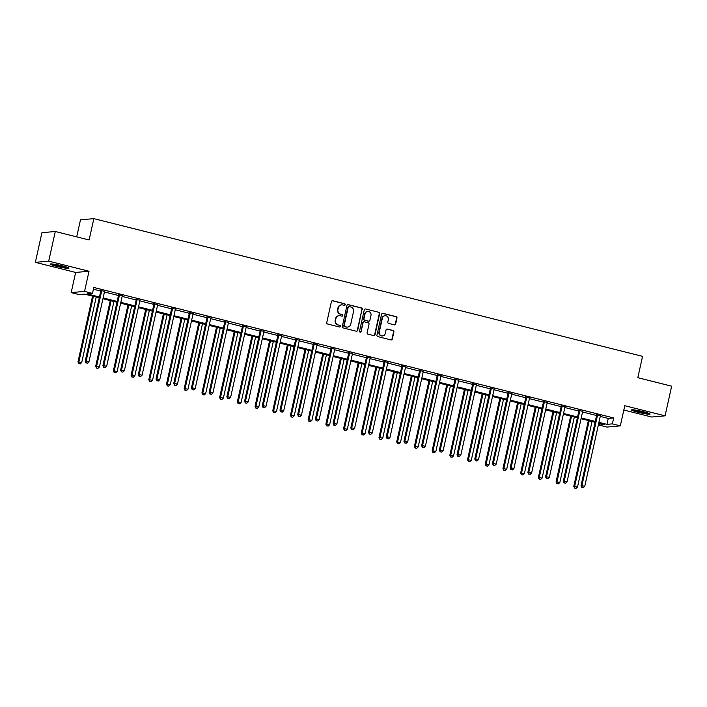 <?xml version="1.0" encoding="UTF-8"?>
<svg xmlns="http://www.w3.org/2000/svg" width="707" height="707" viewBox="0 0 707 707"><rect width="100%" height="100%" fill="white"/><g stroke="black" fill="none" stroke-linecap="round" stroke-linejoin="round"><path stroke-width="1.06" d="M345.21 304.717A0.84 0.804 84.9 0 0 344.609 303.71L332.776 300.74A1.193 1.14 84.9 0 0 331.397 301.624L326.758 322.569A1.193 1.14 84.9 0 0 327.615 324.018L339.448 326.988A0.84 0.804 84.9 0 0 340.412 326.369A0.84 0.804 84.9 0 0 339.811 325.361L338.282 324.973A3.835 3.659 84.9 0 1 335.542 320.351L335.931 318.61A3.835 3.659 84.9 0 1 340.323 315.782L341.852 316.162A0.84 0.804 84.9 0 0 342.815 315.543A0.84 0.804 84.9 0 0 342.215 314.535L340.677 314.147A3.835 3.659 84.9 0 1 337.937 309.533L338.326 307.784A3.835 3.659 84.9 0 1 342.718 304.956L344.247 305.336A0.84 0.804 84.9 0 0 345.21 304.717M344.327 305.353A0.84 0.804 84.9 0 0 344.247 303.745L332.414 300.775A1.193 1.14 84.9 0 0 332.228 300.74M339.528 327.005A0.84 0.804 84.9 0 0 339.448 325.388L338.282 324.973M341.923 316.179A0.84 0.804 84.9 0 0 341.852 314.562L340.677 314.147M643.617 411.757A9.518 0.893 -167.5 0 0 631.51 409.954A9.518 0.893 -167.5 0 0 637.979 412.261A9.518 0.893 -167.5 0 0 650.087 414.072A9.518 0.893 -167.5 0 0 643.617 411.757M62.446 265.894A9.518 0.893 -167.5 0 0 50.338 264.091A9.518 0.893 -167.5 0 0 56.807 266.398A9.518 0.893 -167.5 0 0 68.915 268.209A9.518 0.893 -167.5 0 0 62.446 265.894M394.294 324.84A1.193 1.14 84.9 0 0 395.664 323.956L396.972 318.079A1.193 1.14 84.9 0 0 396.114 316.639L382.964 313.334A1.193 1.14 84.9 0 0 381.594 314.217L376.955 335.171A1.193 1.14 84.9 0 0 377.803 336.612L390.953 339.917A1.193 1.14 84.9 0 0 392.323 339.033L393.905 331.928A1.193 1.14 84.9 0 0 393.048 330.487L387.418 329.073A1.193 1.14 84.9 0 0 386.049 329.957L385.262 333.483A3.199 3.058 84.9 0 1 382.567 335.922A3.199 3.058 84.9 0 1 379.305 331.981L382.363 318.194A3.199 3.058 84.9 0 1 385.059 315.746A3.199 3.058 84.9 0 1 388.32 319.688L387.816 321.985A1.193 1.14 84.9 0 0 388.673 323.426L394.294 324.84M600.252 416.423L608.259 418.438L613.685 417.952L612.368 423.873L620.313 425.87L606.942 427.072L598.997 425.075L604.423 424.589L598.758 423.166M55.287 231.489L48.721 261.13L35.35 262.332L41.925 232.691L55.287 231.489L89.117 239.982L93.845 218.64L642.557 356.355L637.82 377.697L671.65 386.181L665.075 415.831L624.785 405.712L620.313 425.87M35.35 262.332L75.649 272.442L89.011 271.249L48.721 261.13M89.011 271.249L84.548 291.408L92.493 293.396L87.076 293.882L99.448 296.993M613.685 417.952L93.81 287.466L92.493 293.396M362.32 309.383A1.193 1.14 84.9 0 0 361.463 307.943L348.312 304.637A1.193 1.14 84.9 0 0 346.943 305.521L342.303 326.475A1.193 1.14 84.9 0 0 343.16 327.915L356.301 331.221A1.193 1.14 84.9 0 0 357.68 330.328L361.957 309.419A1.193 1.14 84.9 0 0 361.1 307.969L347.959 304.673A1.193 1.14 84.9 0 0 347.773 304.646M365.643 308.986L378.793 312.291A1.193 1.14 84.9 0 1 379.641 313.731L375.002 334.685A1.193 1.14 84.9 0 1 373.632 335.569L368.002 334.155A1.193 1.14 84.9 0 1 367.145 332.705L369.027 324.213A1.193 1.14 84.9 0 0 368.17 322.772L364.441 321.835A1.193 1.14 84.9 0 0 363.071 322.719L361.109 331.565A0.84 0.804 84.9 0 1 360.402 332.202A0.84 0.804 84.9 0 1 359.545 331.168L364.273 309.869A1.193 1.14 84.9 0 1 365.643 308.986L378.793 312.291M623.83 410.025L651.713 417.024L665.075 415.831M93.845 218.64L80.483 219.833L76.701 236.863M93.421 289.216L100.756 291.063A1.22 1.167 84.9 0 0 100.774 290.604L100.703 290.091M104.433 291.982L118.467 295.508A1.22 1.167 84.9 0 0 118.484 295.049L118.405 294.536M122.143 296.427L136.177 299.954A1.22 1.167 84.9 0 0 136.195 299.494L136.115 298.981M139.853 300.873L153.887 304.39M157.564 305.318L171.589 308.835A1.22 1.167 84.9 0 0 171.607 308.376L171.527 307.872M175.265 309.763L189.299 313.281A1.22 1.167 84.9 0 0 189.317 312.821L189.237 312.317M192.976 314.208L207.01 317.726M210.686 318.654L224.711 322.171A1.22 1.167 84.9 0 0 224.729 321.712L224.649 321.199M228.388 323.09L242.421 326.616A1.22 1.167 84.9 0 0 242.439 326.157L242.36 325.644M246.098 327.535L260.132 331.062A1.22 1.167 84.9 0 0 260.141 330.602L260.07 330.089M263.808 331.981L277.833 335.507A1.22 1.167 84.9 0 0 277.851 335.047L277.771 334.535M281.51 336.426L295.544 339.952A1.22 1.167 84.9 0 0 295.561 339.493L295.482 338.98M299.22 340.871L313.254 344.389A1.22 1.167 84.9 0 0 313.263 343.938L313.192 343.425M316.93 345.316L330.956 348.834M334.632 349.762L348.666 353.279A1.22 1.167 84.9 0 0 348.684 352.82L348.604 352.316M352.342 354.207L366.376 357.724A1.22 1.167 84.9 0 0 366.385 357.265L366.314 356.752M370.053 358.643L384.078 362.17A1.22 1.167 84.9 0 0 384.095 361.71L384.025 361.197M387.754 363.089L401.788 366.615A1.22 1.167 84.9 0 0 401.806 366.155L401.726 365.643M405.465 367.534L419.498 371.06A1.22 1.167 84.9 0 0 419.516 370.601L419.437 370.088M423.175 371.979L437.209 375.505A1.22 1.167 84.9 0 0 437.218 375.046L437.147 374.533M440.885 376.424L454.91 379.951A1.22 1.167 84.9 0 0 454.928 379.491L454.848 378.979M458.587 380.87L472.621 384.387A1.22 1.167 84.9 0 0 472.638 383.928L472.559 383.424M476.297 385.315L490.331 388.832M494.007 389.76L508.033 393.278A1.22 1.167 84.9 0 0 508.05 392.818L507.971 392.314M511.709 394.206L525.743 397.723A1.22 1.167 84.9 0 0 525.761 397.263L525.681 396.751M529.419 398.642L543.453 402.168A1.22 1.167 84.9 0 0 543.462 401.709L543.391 401.196M547.13 403.087L561.155 406.613A1.22 1.167 84.9 0 0 561.172 406.154L561.093 405.641M564.831 407.532L578.865 411.059A1.22 1.167 84.9 0 0 578.883 410.599L578.803 410.087M582.541 411.978L596.575 415.504A1.22 1.167 84.9 0 0 596.584 415.044L596.514 414.532M104.618 291.381L100.748 290.409M122.32 295.826L118.458 294.854M140.03 300.272L136.159 299.3M157.741 304.717L153.87 303.745M175.451 309.162L171.58 308.19M193.152 313.608L189.282 312.635M210.863 318.053L206.992 317.081M228.573 322.489L224.702 321.526M246.275 326.934L242.404 325.962M263.985 331.38L260.114 330.408M281.695 335.825L277.824 334.853M299.397 340.27L295.535 339.298M317.107 344.716L313.236 343.743M334.818 349.161L330.947 348.189M352.519 353.606L348.657 352.634M370.229 358.042L366.359 357.079M387.94 362.488L384.069 361.516M405.641 366.933L401.779 365.961M423.352 371.378L419.481 370.406M441.062 375.824L437.191 374.851M458.763 380.269L454.901 379.297M476.474 384.714L472.603 383.742M494.184 389.159L490.313 388.187M511.895 393.605L508.024 392.632M529.596 398.041L525.725 397.078M547.306 402.486L543.436 401.514M565.017 406.932L561.146 405.959M582.718 411.377L578.856 410.405M600.429 415.822L596.558 414.85M599.386 423.325L598.997 425.075M99.263 297.806L84.54 294.112L79.122 294.598L71.177 292.601L84.548 291.408M75.649 272.442L71.177 292.601M598.935 422.353L606.951 424.359L612.368 423.873M103.125 297.912L117.15 301.438M120.826 302.357L134.86 305.875M138.537 306.803L152.571 310.32M156.247 311.248L170.281 314.765M173.957 315.693L187.982 319.211M191.659 320.13L205.693 323.656M209.369 324.575L223.403 328.101M227.08 329.02L241.105 332.546M244.781 333.465L258.815 336.992M262.491 337.911L276.525 341.437M280.202 342.356L294.227 345.873M297.903 346.801L311.937 350.318M315.614 351.246L329.648 354.764M333.324 355.692L347.349 359.209M351.026 360.128L365.059 363.654M368.736 364.573L382.77 368.1M386.446 369.019L400.471 372.545M404.148 373.464L418.182 376.99M421.858 377.909L435.892 381.427M439.568 382.354L453.594 385.872M457.27 386.8L471.304 390.317M474.98 391.245L489.014 394.762M492.691 395.69L506.725 399.208M510.401 400.127L524.426 403.653M528.102 404.572L542.136 408.098M545.813 409.017L559.847 412.543M563.523 413.462L577.548 416.989M581.225 417.908L595.259 421.425M595.082 422.247L581.048 418.721M577.372 417.802L563.338 414.275M559.661 413.356L545.627 409.839M541.951 408.911L527.926 405.394M524.249 404.466L510.215 400.949M506.539 400.021L492.505 396.503M488.829 395.575L474.804 392.058M471.127 391.139L457.093 387.613M453.417 386.694L439.383 383.167M435.706 382.248L421.681 378.722M418.005 377.803L403.971 374.277M400.295 373.358L386.261 369.841M382.584 368.913L368.559 365.395M364.883 364.467L350.849 360.95M347.172 360.022L333.138 356.505M329.462 355.577L315.437 352.059M311.76 351.14L297.727 347.614M294.05 346.695L280.016 343.169M276.34 342.25L262.306 338.724M258.629 337.805L244.604 334.278M240.928 333.359L226.894 329.842M223.218 328.914L209.184 325.397M205.507 324.469L191.482 320.951M187.806 320.024L173.772 316.506M170.095 315.587L156.061 312.061M152.385 311.142L138.36 307.616M134.684 306.697L120.65 303.17M116.973 302.251L102.939 298.725M608.259 418.438L606.951 424.359M341.375 304.885A3.835 3.659 84.9 0 0 337.964 307.819L338.326 307.784M340.323 314.182A3.835 3.659 84.9 0 1 337.584 309.56L337.964 307.819M338.971 315.711A3.835 3.659 84.9 0 0 335.569 318.645L335.931 318.61M337.919 325.008A3.835 3.659 84.9 0 1 335.18 320.386L335.569 318.645M356.487 331.247A1.193 1.14 84.9 0 0 357.318 330.363L361.957 309.419M349.178 306.573A0.84 0.804 84.9 0 0 348.224 307.2L344.141 325.582A0.84 0.804 84.9 0 0 344.742 326.599L346.359 326.996A3.835 3.659 84.9 0 0 350.752 324.168L353.535 311.601A3.835 3.659 84.9 0 0 350.796 306.979L349.178 306.573M348.745 306.591A0.84 0.804 84.9 0 0 347.862 307.227L348.224 307.2M347.349 327.102A3.835 3.659 84.9 0 1 345.997 327.032L344.38 326.625A0.84 0.804 84.9 0 1 343.779 325.618L347.862 307.227M373.809 335.595A1.193 1.14 84.9 0 0 374.639 334.711L379.288 313.767A1.193 1.14 84.9 0 0 378.431 312.317M363.893 321.835A1.193 1.14 84.9 0 0 362.709 322.745L361.109 331.565M360.217 332.193A0.84 0.804 84.9 0 0 360.747 331.592M370.981 315.402A3.199 3.058 84.9 0 0 367.72 311.46A3.199 3.058 84.9 0 0 365.024 313.899L363.946 318.76A1.193 1.14 84.9 0 0 364.803 320.2L368.533 321.137A1.193 1.14 84.9 0 0 369.911 320.253L370.981 315.402M367.534 311.478A3.199 3.058 84.9 0 0 364.662 313.935L365.024 313.899M368.718 321.172A1.193 1.14 84.9 0 1 368.17 321.172L364.441 320.236A1.193 1.14 84.9 0 1 363.584 318.795L364.662 313.935M384.873 315.773A3.199 3.058 84.9 0 0 382.001 318.221L382.363 318.194M382.39 335.931A3.199 3.058 84.9 0 1 378.943 332.016L382.001 318.221M391.139 339.943A1.193 1.14 84.9 0 0 391.97 339.06L393.543 331.963A1.193 1.14 84.9 0 0 392.685 330.523L387.056 329.108A1.193 1.14 84.9 0 0 386.87 329.073M394.479 324.875A1.193 1.14 84.9 0 0 395.31 323.992L396.609 318.115A1.193 1.14 84.9 0 0 395.752 316.665L382.602 313.369A1.193 1.14 84.9 0 0 382.425 313.342M92.555 296.118L77.973 361.904L81.712 362.541L96.232 297.046M93.395 296.33L78.875 361.825L78.751 363.637L80.245 363.893L79.113 363.601M81.712 362.541L80.245 363.893M78.751 363.637L77.973 361.904M101.667 290.984L100.756 291.063L85.202 361.259L86.104 361.18L101.667 290.984A1.22 1.167 84.9 0 0 101.675 290.524L101.649 290.33M86.342 362.956L87.474 363.239L86.342 362.956L86.104 361.18L88.941 361.887L104.503 291.699A1.22 1.167 84.9 0 1 104.68 291.275L104.786 291.116M85.202 361.259L85.98 362.991M87.474 363.239L88.941 361.887M66.741 267.122A8.237 0.769 12.5 0 1 59.671 265.956A8.237 0.769 12.5 0 1 52.769 264.029M58.221 264.939A7.627 0.716 -167.5 0 0 61.412 265.646M51.973 263.95A9.456 0.884 -167.5 0 0 67.492 267.387M647.912 412.985A8.237 0.769 12.5 0 1 638.571 411.28A8.237 0.769 12.5 0 1 633.94 409.883M633.145 409.813A9.456 0.884 -167.5 0 0 638.209 411.315A9.456 0.884 -167.5 0 0 648.664 413.25M639.393 410.794A7.627 0.716 -167.5 0 0 642.583 411.509M110.265 300.563L95.684 366.35L99.422 366.986L113.942 301.491M111.105 300.775L96.585 366.27L96.461 368.082L97.955 368.338L96.824 368.047M99.422 366.986L97.955 368.338M96.461 368.082L95.684 366.35M127.967 305.009L113.385 370.795L117.132 371.431L131.643 305.937M128.807 305.221L114.287 370.715L114.172 372.527L115.665 372.775L114.525 372.492M117.132 371.431L115.665 372.775M114.172 372.527L113.385 370.795M119.368 295.429L118.467 295.508L102.904 365.705L103.805 365.625L119.368 295.429A1.22 1.167 84.9 0 0 119.386 294.969L119.359 294.775M104.044 367.401L105.184 367.684L104.044 367.401L103.805 365.625L106.651 366.332L122.205 296.145A1.22 1.167 84.9 0 1 122.391 295.72L122.497 295.561M102.904 365.705L103.69 367.437M105.184 367.684L106.651 366.332M137.078 299.874L136.177 299.954L120.614 370.15L121.516 370.07L137.078 299.874A1.22 1.167 84.9 0 0 137.096 299.415L137.07 299.22M121.754 371.847L122.894 372.129L121.754 371.847L121.516 370.07L124.352 370.777L139.915 300.59A1.22 1.167 84.9 0 1 140.092 300.166L140.198 300.007M120.614 370.15L121.392 371.882M122.894 372.129L124.352 370.777M145.677 309.454L131.095 375.24L134.834 375.868L149.354 310.382M146.517 309.666L131.997 375.161L131.873 376.972L133.376 377.22L132.236 376.937M134.834 375.868L133.376 377.22M131.873 376.972L131.095 375.24M163.388 313.899L148.806 379.686L152.544 380.313L167.064 314.818M164.227 314.111L149.707 379.606L149.584 381.418L151.077 381.665L149.946 381.382M152.544 380.313L151.077 381.665M149.584 381.418L148.806 379.686M181.098 318.344L166.507 384.131L170.254 384.758L184.774 319.264M181.929 318.557L167.409 384.051L167.294 385.863L168.787 386.11L167.647 385.828M170.254 384.758L168.787 386.11M167.294 385.863L166.507 384.131M154.789 304.319L153.879 304.399L138.325 374.595L139.226 374.516L154.789 304.319A1.22 1.167 84.9 0 0 154.798 303.851L154.771 303.665M139.465 376.292L140.596 376.575L139.465 376.292L139.226 374.516L142.063 375.223L157.626 305.026A1.22 1.167 84.9 0 1 157.802 304.611L157.908 304.452M153.879 304.399A1.22 1.167 84.9 0 0 153.896 303.939L153.826 303.427M138.325 374.595L139.102 376.327M140.596 376.575L142.063 375.223M172.49 308.765L171.589 308.844L156.026 379.04L156.927 378.952L172.49 308.765A1.22 1.167 84.9 0 0 172.508 308.296L172.481 308.111M157.166 380.737L158.306 381.02L157.166 380.737L156.927 378.952L159.773 379.668L175.327 309.472A1.22 1.167 84.9 0 1 175.513 309.056L175.619 308.897M156.026 379.04L156.813 380.764M158.306 381.02L159.773 379.668M190.201 313.21L189.299 313.289L173.736 383.477L174.638 383.397L190.201 313.21A1.22 1.167 84.9 0 0 190.218 312.741L190.192 312.556M174.876 385.182L176.016 385.465L174.876 385.182L174.638 383.397L177.475 384.113L193.038 313.917A1.22 1.167 84.9 0 1 193.223 313.493L193.32 313.342M173.736 383.477L174.514 385.209M176.016 385.465L177.475 384.113M207.911 317.646L207.001 317.735L191.447 387.922L192.348 387.843L207.911 317.646A1.22 1.167 84.9 0 0 207.929 317.187L207.893 316.992M192.587 389.628L193.718 389.911L192.587 389.628L192.348 387.843L195.185 388.558L210.748 318.362A1.22 1.167 84.9 0 1 210.925 317.938L211.031 317.788M207.001 317.735A1.22 1.167 84.9 0 0 207.018 317.266L206.948 316.754M191.447 387.922L192.224 389.654M193.718 389.911L195.185 388.558M225.613 322.092L224.711 322.18L209.148 392.367L210.059 392.288L225.613 322.092A1.22 1.167 84.9 0 0 225.63 321.632L225.604 321.438M210.297 394.064L211.428 394.356L210.297 394.064L210.059 392.288L212.895 393.004L228.449 322.807A1.22 1.167 84.9 0 1 228.635 322.383L228.741 322.224M209.148 392.367L209.935 394.099M211.428 394.356L212.895 393.004M243.323 326.537L242.421 326.616L226.859 396.813L227.76 396.733L243.323 326.537A1.22 1.167 84.9 0 0 243.341 326.077L243.314 325.883M227.999 398.509L229.139 398.801L227.999 398.509L227.76 396.733L230.597 397.449L246.16 327.253A1.22 1.167 84.9 0 1 246.345 326.828L246.451 326.669M226.859 396.813L227.636 398.545M229.139 398.801L230.597 397.449M261.033 330.982L260.132 331.062L244.569 401.258L245.47 401.178L261.033 330.982A1.22 1.167 84.9 0 0 261.051 330.523L261.016 330.328M245.709 402.955L246.84 403.237L245.709 402.955L245.47 401.178L248.307 401.885L263.87 331.698A1.22 1.167 84.9 0 1 264.047 331.274L264.153 331.115M244.569 401.258L245.347 402.99M246.84 403.237L248.307 401.885M278.735 335.427L277.833 335.507L262.27 405.703L263.181 405.624L278.735 335.427A1.22 1.167 84.9 0 0 278.752 334.968L278.726 334.773M263.419 407.4L264.551 407.683L263.419 407.4L263.181 405.624L266.018 406.331L281.58 336.143A1.22 1.167 84.9 0 1 281.757 335.719L281.863 335.56M262.27 405.703L263.057 407.435M264.551 407.683L266.018 406.331M296.445 339.873L295.544 339.952L279.981 410.148L280.882 410.069L296.445 339.873A1.22 1.167 84.9 0 0 296.463 339.404L296.436 339.219M281.121 411.845L282.261 412.128L281.121 411.845L280.882 410.069L283.719 410.776L299.282 340.58A1.22 1.167 84.9 0 1 299.468 340.164L299.574 340.005M279.981 410.148L280.759 411.881M282.261 412.128L283.719 410.776M314.155 344.318L313.254 344.397L297.691 414.594L298.593 414.505L314.155 344.318A1.22 1.167 84.9 0 0 314.173 343.849L314.138 343.664M298.831 416.29L299.962 416.573L298.831 416.29L298.593 414.505L301.429 415.221L316.992 345.025A1.22 1.167 84.9 0 1 317.169 344.609L317.275 344.45M297.691 414.594L298.469 416.317M299.962 416.573L301.429 415.221M331.866 348.763L330.956 348.843L315.393 419.039L316.303 418.951L331.866 348.763A1.22 1.167 84.9 0 0 331.875 348.295L331.848 348.109M316.542 420.736L317.673 421.019L316.542 420.736L316.303 418.951L319.14 419.666L334.703 349.47A1.22 1.167 84.9 0 1 334.879 349.055L334.985 348.896M330.956 348.843A1.22 1.167 84.9 0 0 330.973 348.374L330.903 347.871M315.393 419.039L316.179 420.762M317.673 421.019L319.14 419.666M349.567 353.208L348.666 353.288L333.103 423.475L334.004 423.396L349.567 353.208A1.22 1.167 84.9 0 0 349.585 352.74L349.558 352.554M334.243 425.181L335.383 425.464L334.243 425.181L334.004 423.396L336.841 424.112L352.404 353.915A1.22 1.167 84.9 0 1 352.59 353.491L352.696 353.341M333.103 423.475L333.881 425.207M335.383 425.464L336.841 424.112M367.278 357.645L366.376 357.733L350.813 427.921L351.715 427.841L367.278 357.645A1.22 1.167 84.9 0 0 367.295 357.185L367.26 356.991M351.953 429.617L353.085 429.909L351.953 429.617L351.715 427.841L354.552 428.557L370.115 358.361A1.22 1.167 84.9 0 1 370.291 357.936L370.397 357.786M350.813 427.921L351.591 429.653M353.085 429.909L354.552 428.557M384.988 362.09L384.078 362.17L368.524 432.366L369.425 432.286L384.988 362.09A1.22 1.167 84.9 0 0 384.997 361.63L384.97 361.436M369.664 434.063L370.795 434.354L369.664 434.063L369.425 432.286L372.262 433.002L387.825 362.806A1.22 1.167 84.9 0 1 388.002 362.382L388.108 362.223M368.524 432.366L369.301 434.098M370.795 434.354L372.262 433.002M402.69 366.535L401.788 366.615L386.225 436.811L387.127 436.732L402.69 366.535A1.22 1.167 84.9 0 0 402.707 366.076L402.681 365.881M387.365 438.508L388.505 438.791L387.365 438.508L387.127 436.732L389.972 437.447L405.526 367.251A1.22 1.167 84.9 0 1 405.712 366.827L405.818 366.668M386.225 436.811L387.012 438.543M388.505 438.791L389.972 437.447M420.4 370.981L419.498 371.06L403.936 441.256L404.837 441.177L420.4 370.981A1.22 1.167 84.9 0 0 420.418 370.521L420.391 370.327M405.076 442.953L406.216 443.236L405.076 442.953L404.837 441.177L407.674 441.884L423.237 371.696A1.22 1.167 84.9 0 1 423.413 371.272L423.52 371.113M403.936 441.256L404.713 442.989M406.216 443.236L407.674 441.884M438.11 375.426L437.2 375.505L421.646 445.702L422.547 445.622L438.11 375.426A1.22 1.167 84.9 0 0 438.119 374.966L438.093 374.772M422.786 447.398L423.917 447.681L422.786 447.398L422.547 445.622L425.384 446.329L440.947 376.142A1.22 1.167 84.9 0 1 441.124 375.717L441.23 375.558M421.646 445.702L422.424 447.434M423.917 447.681L425.384 446.329M455.812 379.871L454.91 379.951L439.347 450.147L440.249 450.067L455.812 379.871A1.22 1.167 84.9 0 0 455.829 379.403L455.803 379.217M440.488 451.844L441.628 452.127L440.488 451.844L440.249 450.067L443.095 450.774L458.649 380.578A1.22 1.167 84.9 0 1 458.834 380.163L458.94 380.004M439.347 450.147L440.134 451.879M441.628 452.127L443.095 450.774M473.522 384.316L472.621 384.396L457.058 454.592L457.959 454.504L473.522 384.316A1.22 1.167 84.9 0 0 473.54 383.848L473.513 383.662M458.198 456.289L459.338 456.572L458.198 456.289L457.959 454.504L460.796 455.22L476.359 385.023A1.22 1.167 84.9 0 1 476.536 384.608L476.642 384.449M457.058 454.592L457.836 456.315M459.338 456.572L460.796 455.22M198.8 322.79L184.218 388.576L187.956 389.204L202.476 323.709M199.639 323.002L185.119 388.488L184.995 390.299L186.498 390.556L185.358 390.273M187.956 389.204L186.498 390.556M184.995 390.299L184.218 388.576M216.51 327.235L201.928 393.012L205.666 393.649L220.186 328.154M217.349 327.438L202.829 392.933L202.706 394.745L204.199 395.001L203.068 394.718M205.666 393.649L204.199 395.001M202.706 394.745L201.928 393.012M234.22 331.68L219.63 397.458L223.377 398.094L237.897 332.599M235.051 331.883L220.54 397.378L220.416 399.19L221.91 399.446L220.778 399.163M223.377 398.094L221.91 399.446M220.416 399.19L219.63 397.458M251.922 336.117L237.34 401.903L241.078 402.539L255.598 337.045M252.761 336.329L238.241 401.823L238.118 403.635L239.62 403.891L238.48 403.6M241.078 402.539L239.62 403.891M238.118 403.635L237.34 401.903M269.632 340.562L255.05 406.348L258.789 406.985L273.309 341.49M270.472 340.774L255.952 406.269L255.828 408.08L257.321 408.337L256.19 408.045M258.789 406.985L257.321 408.337M255.828 408.08L255.05 406.348M287.342 345.007L272.752 410.794L276.499 411.421L291.019 345.935M288.182 345.219L273.662 410.714L273.538 412.526L275.032 412.773L273.901 412.49M276.499 411.421L275.032 412.773M273.538 412.526L272.752 410.794M305.044 349.452L290.462 415.239L294.2 415.866L308.72 350.372M305.884 349.665L291.364 415.159L291.24 416.971L292.742 417.218L291.602 416.936M294.2 415.866L292.742 417.218M291.24 416.971L290.462 415.239M322.754 353.898L308.172 419.684L311.911 420.312L326.431 354.817M323.594 354.11L309.074 419.605L308.95 421.416L310.444 421.664L309.312 421.381M311.911 420.312L310.444 421.664M308.95 421.416L308.172 419.684M340.465 358.343L325.874 424.129L329.621 424.757L344.141 359.262M341.304 358.555L326.784 424.05L326.661 425.861L328.154 426.109L327.023 425.826M329.621 424.757L328.154 426.109M326.661 425.861L325.874 424.129M358.166 362.788L343.584 428.575L347.323 429.202L361.843 363.707M359.006 363L344.486 428.486L344.362 430.298L345.864 430.554L344.724 430.271M347.323 429.202L345.864 430.554M344.362 430.298L343.584 428.575M375.877 367.233L361.295 433.011L365.033 433.647L379.553 368.153M376.716 367.437L362.196 432.931L362.072 434.743L363.566 434.999L362.435 434.717M365.033 433.647L363.566 434.999M362.072 434.743L361.295 433.011M393.587 371.67L379.005 437.456L382.743 438.093L397.263 372.598M394.426 371.882L379.906 437.377L379.783 439.188L381.276 439.445L380.145 439.162M382.743 438.093L381.276 439.445M379.783 439.188L379.005 437.456M411.288 376.115L396.707 441.902L400.454 442.538L414.965 377.043M412.128 376.327L397.608 441.822L397.493 443.634L398.987 443.89L397.847 443.598M400.454 442.538L398.987 443.89M397.493 443.634L396.707 441.902M428.999 380.56L414.417 446.347L418.155 446.983L432.675 381.488M429.838 380.773L415.318 446.267L415.195 448.079L416.697 448.335L415.557 448.044M418.155 446.983L416.697 448.335M415.195 448.079L414.417 446.347M446.709 385.006L432.127 450.792L435.865 451.42L450.386 385.934M447.549 385.218L433.029 450.713L432.905 452.524L434.398 452.772L433.267 452.489M435.865 451.42L434.398 452.772M432.905 452.524L432.127 450.792M464.419 389.451L449.829 455.237L453.576 455.865L468.096 390.37M465.25 389.663L450.73 455.158L450.615 456.969L452.109 457.217L450.969 456.934M453.576 455.865L452.109 457.217M450.615 456.969L449.829 455.237M482.121 393.896L467.539 459.683L471.277 460.31L485.797 394.815M482.961 394.108L468.441 459.603L468.317 461.415L469.819 461.662L468.679 461.379M471.277 460.31L469.819 461.662M468.317 461.415L467.539 459.683M499.831 398.341L485.249 464.128L488.988 464.755L503.508 399.261M500.671 398.554L486.151 464.039L486.027 465.851L487.521 466.107L486.389 465.825M488.988 464.755L487.521 466.107M486.027 465.851L485.249 464.128M517.542 402.787L502.951 468.573L506.698 469.201L521.218 403.706M518.372 402.99L503.861 468.485L503.738 470.296L505.231 470.553L504.1 470.27M506.698 469.201L505.231 470.553M503.738 470.296L502.951 468.573M535.243 407.232L520.661 473.01L524.4 473.646L538.92 408.151M536.083 407.435L521.563 472.93L521.439 474.742L522.941 474.998L521.801 474.715M524.4 473.646L522.941 474.998M521.439 474.742L520.661 473.01M491.232 388.762L490.322 388.841L474.768 459.029L475.67 458.949L491.232 388.762A1.22 1.167 84.9 0 0 491.25 388.293L491.215 388.108M475.908 460.734L477.039 461.017L475.908 460.734L475.67 458.949L478.506 459.665L494.069 389.469A1.22 1.167 84.9 0 1 494.246 389.044L494.352 388.894M490.322 388.841A1.22 1.167 84.9 0 0 490.34 388.373L490.269 387.869M474.768 459.029L475.546 460.761M477.039 461.017L478.506 459.665M508.934 393.207L508.033 393.286L492.47 463.474L493.38 463.394L508.934 393.207A1.22 1.167 84.9 0 0 508.952 392.738L508.925 392.553M493.619 465.179L494.75 465.462L493.619 465.179L493.38 463.394L496.217 464.11L511.771 393.914A1.22 1.167 84.9 0 1 511.956 393.49L512.062 393.339M492.47 463.474L493.256 465.206M494.75 465.462L496.217 464.11M526.644 397.643L525.743 397.732L510.18 467.919L511.081 467.84L526.644 397.643A1.22 1.167 84.9 0 0 526.662 397.184L526.635 396.989M511.32 469.616L512.46 469.908L511.32 469.616L511.081 467.84L513.918 468.555L529.481 398.359A1.22 1.167 84.9 0 1 529.667 397.935L529.764 397.776M510.18 467.919L510.958 469.651M512.46 469.908L513.918 468.555M544.355 402.089L543.453 402.168L527.89 472.364L528.792 472.285L544.355 402.089A1.22 1.167 84.9 0 0 544.372 401.629L544.337 401.435M529.03 474.061L530.162 474.353L529.03 474.061L528.792 472.285L531.629 473.001L547.191 402.804A1.22 1.167 84.9 0 1 547.368 402.38L547.474 402.221M527.89 472.364L528.668 474.097M530.162 474.353L531.629 473.001M552.954 411.668L538.372 477.455L542.11 478.091L556.63 412.596M553.793 411.881L539.273 477.375L539.149 479.187L540.643 479.443L539.512 479.152M542.11 478.091L540.643 479.443M539.149 479.187L538.372 477.455M562.056 406.534L561.155 406.613L545.592 476.81L546.502 476.73L562.056 406.534A1.22 1.167 84.9 0 0 562.074 406.074L562.047 405.88M546.741 478.506L547.872 478.789L546.741 478.506L546.502 476.73L549.339 477.437L564.902 407.25A1.22 1.167 84.9 0 1 565.079 406.825L565.185 406.666M545.592 476.81L546.378 478.542M547.872 478.789L549.339 477.437M570.664 416.114L556.073 481.9L559.82 482.536L574.34 417.042M571.503 416.326L556.983 481.821L556.86 483.632L558.353 483.888L557.222 483.597M559.82 482.536L558.353 483.888M556.86 483.632L556.073 481.9M579.767 410.979L578.865 411.059L563.302 481.255L564.204 481.175L579.767 410.979A1.22 1.167 84.9 0 0 579.784 410.52L579.758 410.325M564.442 482.952L565.582 483.234L564.442 482.952L564.204 481.175L567.041 481.882L582.603 411.695A1.22 1.167 84.9 0 1 582.789 411.271L582.895 411.112M563.302 481.255L564.08 482.987M565.582 483.234L567.041 481.882M588.365 420.559L573.784 486.345L577.522 486.973L592.042 421.487M589.205 420.771L574.685 486.266L574.561 488.077L576.064 488.325L574.924 488.042M577.522 486.973L576.064 488.325M574.561 488.077L573.784 486.345M597.477 415.424L596.575 415.504L581.013 485.7L581.914 485.621L597.477 415.424A1.22 1.167 84.9 0 0 597.495 414.965L597.459 414.77M582.153 487.397L583.284 487.68L582.153 487.397L581.914 485.621L584.751 486.328L600.314 416.14A1.22 1.167 84.9 0 1 600.49 415.716L600.596 415.557M581.013 485.7L581.79 487.432M583.284 487.68L584.751 486.328M101.675 290.524L100.774 290.604M119.386 294.969L118.484 295.049M137.096 299.415L136.195 299.494M154.798 303.851L153.896 303.939M172.508 308.296L171.607 308.376M190.218 312.741L189.317 312.821M207.929 317.187L207.018 317.266M225.63 321.632L224.729 321.712M243.341 326.077L242.439 326.157M261.051 330.523L260.141 330.602M278.752 334.968L277.851 335.047M296.463 339.404L295.561 339.493M314.173 343.849L313.263 343.938M331.875 348.295L330.973 348.374M349.585 352.74L348.684 352.82M367.295 357.185L366.385 357.265M384.997 361.63L384.095 361.71M402.707 366.076L401.806 366.155M420.418 370.521L419.516 370.601M438.119 374.966L437.218 375.046M455.829 379.403L454.928 379.491M473.54 383.848L472.638 383.928M491.25 388.293L490.34 388.373M508.952 392.738L508.05 392.818M526.662 397.184L525.761 397.263M544.372 401.629L543.462 401.709M562.074 406.074L561.172 406.154M579.784 410.52L578.883 410.599M597.495 414.965L596.584 415.044"/></g></svg>
